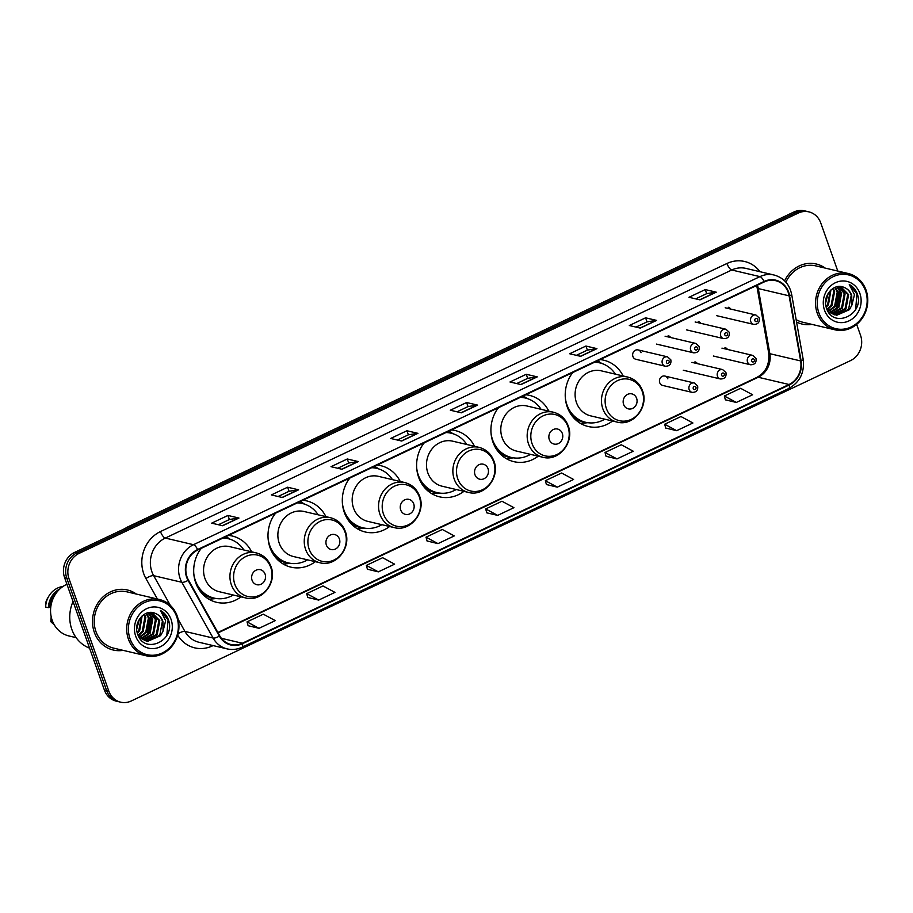 <?xml version="1.0" encoding="UTF-8"?>
<svg xmlns="http://www.w3.org/2000/svg" width="913" height="913" viewBox="0 0 913 913"><rect width="100%" height="100%" fill="white"/><g stroke="black" fill="none" stroke-linecap="round" stroke-linejoin="round"><path stroke-width="1.37" d="M572.577 372.63A34.055 30.586 103.2 0 0 567.247 406.958A34.055 30.586 103.2 0 0 588.2 426.508A34.055 30.586 103.2 0 0 612.543 421.019M498.27 407.791A34.055 30.586 103.2 0 0 492.94 442.132A34.055 30.586 103.2 0 0 513.893 461.67A34.055 30.586 103.2 0 0 538.236 456.18M423.963 442.965A34.055 30.586 103.2 0 0 418.633 477.294A34.055 30.586 103.2 0 0 439.587 496.843A34.055 30.586 103.2 0 0 463.93 491.342M349.656 478.127A34.055 30.586 103.2 0 0 344.327 512.455A34.055 30.586 103.2 0 0 365.28 532.005A34.055 30.586 103.2 0 0 389.623 526.504M275.349 513.289A34.055 30.586 103.2 0 0 270.02 547.617A34.055 30.586 103.2 0 0 290.973 567.167A34.055 30.586 103.2 0 0 315.316 561.678M201.043 548.451A34.055 30.586 103.2 0 0 195.713 582.779A34.055 30.586 103.2 0 0 216.666 602.329A34.055 30.586 103.2 0 0 241.009 596.84M667.86 378.838A4.816 4.325 103.2 0 0 660.544 377.731A4.816 4.325 103.2 0 0 662.69 385.446L692.134 392.373A4.816 4.325 -76.8 0 1 689.988 384.658A4.816 4.325 -76.8 0 1 694.337 382.992L697.623 385.971C698.24 390.262 696.414 392.396 692.134 392.373M632.926 356.538A4.816 4.325 103.2 0 0 635.882 359.3L665.326 366.227A4.816 4.325 -76.8 0 1 663.192 358.512A4.816 4.325 -76.8 0 1 667.54 356.846L638.096 349.919A4.816 4.325 103.2 0 0 632.926 356.538M325.918 516.632A34.055 30.586 103.2 0 0 306.563 500.86A34.055 30.586 103.2 0 0 302.888 500.256M400.225 481.471A34.055 30.586 103.2 0 0 380.869 465.698A34.055 30.586 103.2 0 0 377.195 465.094M474.532 446.309A34.055 30.586 103.2 0 0 455.176 430.537A34.055 30.586 103.2 0 0 451.501 429.932M548.839 411.147A34.055 30.586 103.2 0 0 529.483 395.375A34.055 30.586 103.2 0 0 525.808 394.77M623.145 375.985A34.055 30.586 103.2 0 0 603.79 360.213A34.055 30.586 103.2 0 0 600.115 359.596M251.611 551.806A34.055 30.586 103.2 0 0 232.256 536.022A34.055 30.586 103.2 0 0 228.581 535.417M697.452 363.671A4.816 4.325 103.2 0 0 694.941 361.845M727.49 349.451A4.816 4.325 103.2 0 0 724.99 347.625M641.063 352.692A4.816 4.325 103.2 0 0 638.096 349.919M670.644 337.525A4.816 4.325 103.2 0 0 668.145 335.699M700.693 323.305A4.816 4.325 103.2 0 0 698.194 321.479M730.742 309.085A4.816 4.325 103.2 0 0 728.243 307.259M837.78 271.058L820.741 222.932A19.276 17.313 103.2 0 0 808.884 211.873L804.479 210.835A19.276 17.313 103.2 0 0 793.842 212.033L74.638 552.376A19.276 17.313 103.2 0 0 64.595 577.644L104.402 690.068A19.276 17.313 103.2 0 0 116.259 701.127L118.462 701.652A19.276 17.313 103.2 0 1 106.604 690.582A19.276 17.313 103.2 0 0 118.462 701.652L120.664 702.165A19.276 17.313 103.2 0 0 131.289 700.967L850.494 360.624A19.276 17.313 103.2 0 0 860.548 335.356L856.668 324.4M808.884 211.873A19.276 17.313 103.2 0 0 798.247 213.071L79.043 553.415A19.276 17.313 103.2 0 0 68.989 578.682L66.786 578.169L106.604 690.582L66.786 578.169A19.276 17.313 103.2 0 1 76.84 552.901A19.276 17.313 103.2 0 0 66.786 578.169L64.595 577.644M798.247 213.071L796.045 212.558L76.84 552.901L796.045 212.558A19.276 17.313 103.2 0 1 806.681 211.348A19.276 17.313 103.2 0 0 796.045 212.558L793.842 212.033M94.324 632.321A30.848 27.698 103.2 0 0 113.292 650.033A30.848 27.698 103.2 0 0 123.118 650.353A30.848 27.698 103.2 0 1 113.292 650.033A30.848 27.698 103.2 0 1 94.324 632.321A30.848 27.698 103.2 0 1 99.608 600.64A30.848 27.698 103.2 0 1 127.421 589.981A30.848 27.698 103.2 0 0 99.608 600.64A30.848 27.698 103.2 0 0 94.324 632.321M796.558 322.027A30.848 27.698 103.2 0 0 802.116 324.058A30.848 27.698 103.2 0 0 811.942 324.389A30.848 27.698 103.2 0 1 802.116 324.058A30.848 27.698 103.2 0 1 796.558 322.027M187.051 576.948A20.565 18.465 -76.8 0 1 197.779 550.003L764.238 281.934A20.565 18.465 -76.8 0 1 775.582 280.656A20.565 18.465 -76.8 0 1 789.117 295.835L800.644 360.932A20.565 18.465 -76.8 0 1 789.037 384.499L242.31 643.231A20.565 18.465 -76.8 0 1 230.966 644.51A20.565 18.465 -76.8 0 1 219.736 635.836L188.466 580.075A20.565 18.465 -76.8 0 1 187.051 576.948M186.617 577.153A21.079 18.922 103.2 0 0 188.067 580.36L219.337 636.121A21.079 18.922 103.2 0 0 242.481 643.699L789.209 384.966A21.079 18.922 103.2 0 0 801.1 360.806L789.574 295.709A21.079 18.922 103.2 0 0 764.078 281.466L197.607 549.535A21.079 18.922 103.2 0 0 186.617 577.153M695.683 298.859L706.73 293.632L715.895 292.16A5.136 1.837 64.7 0 1 716.26 292.171L705.247 289.581L688.973 297.284L699.986 299.875L716.26 292.171M706.685 293.655L705.247 289.581M636.019 327.094L647.066 321.867L656.242 320.383A5.136 1.837 64.7 0 1 656.595 320.406L645.582 317.815L629.319 325.519L640.321 328.109L656.595 320.406M647.032 321.89L645.582 317.815M576.365 355.328L587.413 350.101L596.577 348.618A5.136 1.837 64.7 0 1 596.931 348.64L585.929 346.05L569.655 353.753L580.657 356.344L596.931 348.64M587.367 350.124L585.929 346.05M516.701 383.563L527.748 378.336L536.912 376.852A5.136 1.837 64.7 0 1 537.266 376.875L526.265 374.284L509.99 381.988L520.992 384.578L537.266 376.875M527.703 378.359L526.265 374.284M218.39 524.735L229.437 519.508L238.601 518.025A5.136 1.837 64.7 0 1 238.955 518.048L227.953 515.457L211.679 523.149L222.681 525.74L238.955 518.048M229.391 519.52L227.953 515.457M278.054 496.501L289.101 491.274L298.266 489.79A5.136 1.837 64.7 0 1 298.619 489.813L287.606 487.222L271.344 494.926L282.345 497.505L298.619 489.813M289.056 491.285L287.606 487.222M337.707 468.266L348.755 463.039L357.919 461.556A5.136 1.837 64.7 0 1 358.284 461.579L347.271 458.988L331.008 466.691L342.01 469.271L358.284 461.579M348.72 463.062L347.271 458.988M406.936 430.753L408.373 434.828L417.583 433.321A5.136 1.837 64.7 0 1 417.949 433.344L406.936 430.753L390.661 438.457L401.674 441.047L417.949 433.344M457.036 411.797L468.084 406.57L477.248 405.087A5.136 1.837 64.7 0 1 477.602 405.11L466.6 402.519L450.326 410.222L461.339 412.813L477.602 405.11M468.038 406.593L466.6 402.519M136.357 594.066A30.848 27.698 103.2 0 0 127.421 589.981A30.848 27.698 103.2 0 1 136.357 594.066M825.192 268.091A30.848 27.698 103.2 0 0 816.245 264.005A30.848 27.698 103.2 0 0 784.632 280.839A30.848 27.698 103.2 0 1 816.245 264.005A30.848 27.698 103.2 0 1 825.192 268.091M68.989 578.682L108.807 691.095A19.276 17.313 103.2 0 0 120.664 702.165M606.072 456.295L616.983 458.919L633.257 451.227L621.285 444.768L605.011 452.471L606.084 456.363M665.737 428.06L676.647 430.685L692.921 422.993L680.95 416.533L664.675 424.237L665.748 428.129M725.39 399.826L736.312 402.45L752.586 394.758L740.614 388.299L724.34 396.002L725.413 399.894M427.079 540.987L438 543.623L454.275 535.92L442.291 529.472L426.029 537.175L427.101 541.055M367.414 569.221L378.336 571.858L394.61 564.154L382.638 557.706L366.364 565.409L367.437 569.29M307.761 597.456L318.671 600.092L334.945 592.389L322.974 585.941L306.7 593.644L307.772 597.524M248.096 625.69L259.007 628.327L275.281 620.623L263.309 614.175L247.035 621.879L248.119 625.759M546.408 484.529L557.318 487.154L573.592 479.462L561.621 473.002L545.346 480.706L546.431 484.598M497.665 515.389L513.928 507.685L501.956 501.237L485.693 508.94L486.766 512.832L497.665 515.389L485.693 508.94M408.419 434.805L397.372 440.032M438 543.623L426.029 537.175M378.336 571.858L366.364 565.409M318.671 600.092L306.7 593.644M259.007 628.327L247.035 621.879M557.318 487.154L545.346 480.706M616.983 458.919L605.011 452.471M676.647 430.685L664.675 424.237M736.312 402.45L724.34 396.002M176.7 616.731A27.63 24.811 103.2 0 0 144.459 602.591A27.63 24.811 103.2 0 0 130.057 638.815A27.63 24.811 103.2 0 0 162.297 652.955A27.63 24.811 103.2 0 0 176.7 616.731M177.236 616.092A28.919 25.963 103.2 0 0 159.444 599.499A28.919 25.963 103.2 0 0 133.366 609.485A28.919 25.963 103.2 0 0 128.425 639.191A28.919 25.963 103.2 0 0 146.206 655.785A28.919 25.963 103.2 0 0 172.283 645.799A28.919 25.963 103.2 0 0 177.236 616.092M159.444 599.499L126.975 591.852A28.919 25.963 103.2 0 0 100.898 601.85A28.919 25.963 103.2 0 0 95.945 631.556A28.919 25.963 103.2 0 0 113.737 648.15L146.206 655.785M73.051 601.53A34.694 31.156 103.2 0 0 71.807 629.331A34.694 31.156 103.2 0 0 89.554 648.15M66.934 584.263A27.31 24.525 103.2 0 0 52.178 620.292A27.31 24.525 103.2 0 0 68.977 635.973L76.133 637.651M139.461 619.082L136.756 629.057M142.12 615.921L139.655 630.712L137.361 633.12M141.504 616.503L138.787 630.506L137.167 632.31M144.391 614.232L145.806 617.302L143.147 631.534L138.548 635.539M143.843 614.575L144.927 617.097L142.28 631.328L138.217 635.026M146.491 613.228L149.298 618.124L146.651 632.355L139.974 637.308M145.977 613.433L148.431 617.918L145.772 632.15L139.609 636.909M148.477 612.669L152.791 618.946L150.143 633.177L141.504 638.689M147.986 612.771L151.923 618.74L149.264 632.971L141.116 638.37M150.314 612.452L156.294 619.767L153.635 633.999L143.09 639.751M149.869 612.475L155.415 619.562L152.756 633.793L142.69 639.511M151.82 612.497L159.786 620.589L157.127 634.82L144.756 640.538M151.535 612.475L158.908 620.384L156.26 634.615L144.334 640.367M137.623 633.976L146.479 641.074L147.78 641.303L160.62 635.642L163.062 631.1L162.891 621.319C161.407 617.359 158.816 614.7 155.119 613.319C158.691 614.723 161.122 617.348 162.4 621.205L159.752 635.437L146.046 640.96M155.119 613.319C144.859 608.435 133.127 622.369 137.589 633.862C143.832 655.043 175.068 641.131 168.837 621.011L168.506 620.007C166.919 615.682 164.237 612.509 160.437 610.466L165.641 620.68L163.062 631.1M135.695 636.144A20.953 18.819 103.2 0 0 160.14 646.861A20.953 18.819 103.2 0 0 171.062 619.402A20.953 18.819 103.2 0 0 146.616 608.686A20.953 18.819 103.2 0 0 135.695 636.144M52.92 622.164L50.831 621.673A20.565 18.465 103.2 0 0 54.05 624.435M50.831 621.673L51.185 616.446M56.526 592.663A19.276 17.313 103.2 0 0 49.587 607.122L50.729 607.396M62.974 586.477A20.565 18.465 103.2 0 0 48.868 596.098L47.465 598.426A12.85 11.538 103.2 0 0 46.004 601.804L45.65 607.042L48.4 607.693L49.587 607.122M48.868 596.098A20.565 18.465 103.2 0 0 45.65 607.042M59.904 588.919A20.565 18.465 103.2 0 0 48.4 607.693M160.437 610.466L168.095 619.904L166.828 635.243M149.196 612.543L149.915 613.97M150.668 615.944L147.347 634.387L145.612 636.407M143.855 637.982L142.177 639.18M151.558 617.747L147.324 635.083M265.09 574.129A7.715 6.927 103.2 0 0 256.097 570.18A7.715 6.927 103.2 0 0 252.079 580.291A7.715 6.927 103.2 0 0 261.072 584.229A7.715 6.927 103.2 0 0 265.09 574.129M256.142 552.867L229.756 546.659A23.133 20.771 103.2 0 0 208.894 554.659A23.133 20.771 103.2 0 0 204.934 578.42A23.133 20.771 103.2 0 0 219.166 591.692L245.54 597.901C261.62 602.546 277.586 582.699 271.001 566.562C268.239 559.338 263.286 554.773 256.142 552.867A23.133 20.771 103.2 0 0 235.28 560.856A23.133 20.771 103.2 0 0 231.309 584.628A23.133 20.771 103.2 0 0 245.54 597.901M243.862 549.98A30.517 27.413 103.2 0 0 228.147 538.693A30.517 27.413 103.2 0 0 223.046 538.042M201.396 548.291A30.517 27.413 103.2 0 0 199.011 551.498M193.796 573.661A30.517 27.413 103.2 0 0 195.393 580.588A30.517 27.413 103.2 0 0 214.167 598.118A30.517 27.413 103.2 0 0 233.272 595.014M228.147 538.693L227.052 538.43A30.517 27.413 103.2 0 0 223.434 537.86M197.208 586.329A30.517 27.413 103.2 0 0 213.071 597.855L214.167 598.118M216.29 598.517L211.793 598.974A33.416 30.003 -76.8 0 1 208.769 599.122M200.301 590.346L199.399 590.14M214.84 598.255A30.814 27.664 103.2 0 1 202.207 593.655L202.138 593.655M226.036 536.627A33.416 30.003 -76.8 0 1 226.401 536.855L230.224 539.275M339.396 538.967A7.715 6.927 103.2 0 0 330.403 535.018A7.715 6.927 103.2 0 0 326.386 545.118A7.715 6.927 103.2 0 0 335.379 549.067A7.715 6.927 103.2 0 0 339.396 538.967M330.449 517.705L304.063 511.497A23.133 20.771 103.2 0 0 283.201 519.486A23.133 20.771 103.2 0 0 279.241 543.258A23.133 20.771 103.2 0 0 293.472 556.531L319.847 562.739C335.927 567.384 351.893 547.538 345.308 531.4C342.546 524.165 337.593 519.6 330.449 517.705A23.133 20.771 103.2 0 0 309.587 525.694A23.133 20.771 103.2 0 0 305.615 549.455A23.133 20.771 103.2 0 0 319.847 562.739M318.169 514.818A30.517 27.413 103.2 0 0 302.454 503.531A30.517 27.413 103.2 0 0 297.353 502.88M275.703 513.117A30.517 27.413 103.2 0 0 273.318 516.336M268.102 538.499A30.517 27.413 103.2 0 0 269.7 545.426A30.517 27.413 103.2 0 0 288.474 562.944A30.517 27.413 103.2 0 0 307.578 559.852M302.454 503.531L301.358 503.268A30.517 27.413 103.2 0 0 297.741 502.698M271.515 551.167A30.517 27.413 103.2 0 0 287.378 562.693L288.474 562.944M290.596 563.355L286.1 563.812A33.416 30.003 -76.8 0 1 283.076 563.96M274.608 555.184L273.706 554.967M289.147 563.093A30.814 27.664 103.2 0 1 276.513 558.494L276.445 558.494M300.343 501.465A33.416 30.003 -76.8 0 1 300.708 501.694L304.531 504.113M413.703 503.793A7.715 6.927 103.2 0 0 404.71 499.856A7.715 6.927 103.2 0 0 400.693 509.956A7.715 6.927 103.2 0 0 409.686 513.905A7.715 6.927 103.2 0 0 413.703 503.793M404.756 482.543L378.37 476.335A23.133 20.771 103.2 0 0 357.508 484.324A23.133 20.771 103.2 0 0 353.548 508.096A23.133 20.771 103.2 0 0 367.779 521.369L394.154 527.577C410.234 532.222 426.2 512.376 419.615 496.238C416.853 489.003 411.9 484.438 404.756 482.543A23.133 20.771 103.2 0 0 383.894 490.532A23.133 20.771 103.2 0 0 379.922 514.293A23.133 20.771 103.2 0 0 394.154 527.577M392.476 479.656A30.517 27.413 103.2 0 0 376.761 468.358A30.517 27.413 103.2 0 0 371.659 467.718M350.01 477.956A30.517 27.413 103.2 0 0 347.625 481.174M342.409 503.325A30.517 27.413 103.2 0 0 344.007 510.264A30.517 27.413 103.2 0 0 362.781 527.782A30.517 27.413 103.2 0 0 381.885 524.69M376.761 468.358L375.665 468.107A30.517 27.413 103.2 0 0 372.048 467.536M345.822 516.005A30.517 27.413 103.2 0 0 361.685 527.531L362.781 527.782M364.903 528.182L360.407 528.65A33.416 30.003 -76.8 0 1 357.382 528.787M348.914 520.022L348.013 519.805M363.454 527.931A30.814 27.664 103.2 0 1 350.82 523.332L350.752 523.332M374.65 466.303A33.416 30.003 -76.8 0 1 375.015 466.532L378.838 468.951M488.01 468.631A7.715 6.927 103.2 0 0 479.017 464.683A7.715 6.927 103.2 0 0 475 474.794A7.715 6.927 103.2 0 0 483.993 478.743A7.715 6.927 103.2 0 0 488.01 468.631M479.063 447.37L452.677 441.173A23.133 20.771 103.2 0 0 431.815 449.162A23.133 20.771 103.2 0 0 427.855 472.923A23.133 20.771 103.2 0 0 442.086 486.207L468.46 492.415C484.541 497.06 500.507 477.214 493.922 461.076C491.16 453.841 486.207 449.276 479.063 447.37A23.133 20.771 103.2 0 0 458.2 455.37A23.133 20.771 103.2 0 0 454.229 479.131A23.133 20.771 103.2 0 0 468.46 492.415M466.783 444.483A30.517 27.413 103.2 0 0 451.068 433.196A30.517 27.413 103.2 0 0 445.966 432.545M424.317 442.794A30.517 27.413 103.2 0 0 421.932 446.001M416.716 468.164A30.517 27.413 103.2 0 0 418.314 475.102A30.517 27.413 103.2 0 0 437.087 492.621A30.517 27.413 103.2 0 0 456.192 489.528M451.068 433.196L449.972 432.945A30.517 27.413 103.2 0 0 446.354 432.374M420.128 480.831A30.517 27.413 103.2 0 0 435.992 492.358L437.087 492.621M439.21 493.02L434.714 493.488A33.416 30.003 -76.8 0 1 431.689 493.625M423.221 484.86L422.32 484.643M437.761 492.769A30.814 27.664 103.2 0 1 425.127 488.17L425.059 488.17M448.956 431.13A33.416 30.003 -76.8 0 1 449.322 431.37L453.145 433.789M562.317 433.47A7.715 6.927 103.2 0 0 553.324 429.521A7.715 6.927 103.2 0 0 549.306 439.632A7.715 6.927 103.2 0 0 558.3 443.581A7.715 6.927 103.2 0 0 562.317 433.47M553.369 412.208L526.984 406A23.133 20.771 103.2 0 0 506.122 414A23.133 20.771 103.2 0 0 502.161 437.761A23.133 20.771 103.2 0 0 516.393 451.045L542.767 457.242C558.847 461.898 574.813 442.052 568.228 425.915C565.467 418.679 560.514 414.114 553.369 412.208A23.133 20.771 103.2 0 0 532.507 420.208A23.133 20.771 103.2 0 0 528.536 443.969A23.133 20.771 103.2 0 0 542.767 457.242M541.089 409.321A30.517 27.413 103.2 0 0 525.374 398.034A30.517 27.413 103.2 0 0 520.273 397.383M498.624 407.632A30.517 27.413 103.2 0 0 496.238 410.839M491.023 433.002A30.517 27.413 103.2 0 0 492.621 439.94A30.517 27.413 103.2 0 0 511.394 457.459A30.517 27.413 103.2 0 0 530.499 454.354M525.374 398.034L524.279 397.771A30.517 27.413 103.2 0 0 520.661 397.201M494.435 445.67A30.517 27.413 103.2 0 0 510.299 457.196L511.394 457.459M513.517 457.858L509.02 458.326A33.416 30.003 -76.8 0 1 505.996 458.463M497.528 449.698L496.626 449.481M512.067 457.607A30.814 27.664 103.2 0 1 499.434 453.008L499.365 452.996M523.263 395.968A33.416 30.003 -76.8 0 1 523.628 396.208L527.452 398.616M636.623 398.308A7.715 6.927 103.2 0 0 627.63 394.359A7.715 6.927 103.2 0 0 623.613 404.47A7.715 6.927 103.2 0 0 632.606 408.408A7.715 6.927 103.2 0 0 636.623 398.308M627.676 377.046L601.29 370.838A23.133 20.771 103.2 0 0 580.428 378.838A23.133 20.771 103.2 0 0 576.468 402.599A23.133 20.771 103.2 0 0 590.7 415.872L617.074 422.08C633.154 426.725 649.12 406.878 642.535 390.741C639.773 383.517 634.82 378.952 627.676 377.046A23.133 20.771 103.2 0 0 606.814 385.035A23.133 20.771 103.2 0 0 602.842 408.807A23.133 20.771 103.2 0 0 617.074 422.08M615.396 374.159A30.517 27.413 103.2 0 0 599.681 362.872A30.517 27.413 103.2 0 0 594.58 362.221M572.93 372.47A30.517 27.413 103.2 0 0 570.545 375.677M565.33 397.84A30.517 27.413 103.2 0 0 566.927 404.779A30.517 27.413 103.2 0 0 585.701 422.297A30.517 27.413 103.2 0 0 604.805 419.193M599.681 362.872L598.586 362.609A30.517 27.413 103.2 0 0 594.968 362.039M568.742 410.508A30.517 27.413 103.2 0 0 584.605 422.034L585.701 422.297M587.824 422.696L583.327 423.153A33.416 30.003 -76.8 0 1 580.303 423.301M571.835 414.525L570.933 414.319M586.374 422.445A30.814 27.664 103.2 0 1 573.741 417.834L573.672 417.834M597.57 360.806A33.416 30.003 -76.8 0 1 597.935 361.034L601.758 363.454M865.524 290.768A27.63 24.811 103.2 0 0 833.295 276.628A27.63 24.811 103.2 0 0 818.881 312.839A27.63 24.811 103.2 0 0 851.121 326.98A27.63 24.811 103.2 0 0 865.524 290.768M866.06 290.117A28.919 25.963 103.2 0 0 848.28 273.523A28.919 25.963 103.2 0 0 822.202 283.521A28.919 25.963 103.2 0 0 817.249 313.216A28.919 25.963 103.2 0 0 835.03 329.821A28.919 25.963 103.2 0 0 861.107 319.824A28.919 25.963 103.2 0 0 866.06 290.117M848.28 273.523L815.811 265.888A28.919 25.963 103.2 0 0 785.91 282.197M828.285 293.107L825.58 303.082M830.944 289.946L828.49 304.737L826.197 307.145M830.339 290.528L827.612 304.531L825.991 306.346M833.227 288.268L834.63 291.327L831.983 305.558L827.383 309.575M832.679 288.611L833.763 291.121L831.104 305.353L827.041 309.051M835.327 287.253L838.134 292.149L835.475 306.38L828.81 311.333M834.813 287.458L837.255 291.943L834.596 306.175L828.445 310.934M837.301 286.693L841.626 292.982L838.967 307.202L830.328 312.714M836.822 286.796L840.747 292.776L838.1 306.996L829.94 312.406M839.15 286.477L845.118 293.803L842.459 308.023L831.926 313.775M838.705 286.499L844.24 293.598L841.592 307.818L831.515 313.536M840.656 286.522L848.611 294.625L845.963 308.845L833.58 314.563M840.359 286.499L847.743 294.42L845.084 308.64L833.158 314.392M826.448 308.001L836.605 315.339L849.455 309.667L851.886 305.136L851.715 295.356C850.231 291.395 847.641 288.725 843.943 287.355C847.526 288.748 849.946 291.373 851.236 295.241L848.576 309.461L834.87 314.985M843.943 287.355C833.683 282.459 821.962 296.394 826.413 307.898C832.667 329.068 863.892 315.168 857.661 295.036L857.341 294.032C855.755 289.706 853.062 286.534 849.273 284.491L854.477 294.705L851.886 305.136M824.519 310.169A20.953 18.819 103.2 0 0 848.964 320.897A20.953 18.819 103.2 0 0 859.886 293.427A20.953 18.819 103.2 0 0 835.441 282.71A20.953 18.819 103.2 0 0 824.519 310.169M796.136 319.618A28.919 25.963 103.2 0 0 802.561 322.175L835.03 329.821M849.273 284.491L856.93 293.94L855.652 309.267M838.031 286.568L838.75 287.994M839.504 289.969L836.171 308.423L834.448 310.431M832.69 312.018L831.013 313.205M840.394 291.783L836.148 309.108M128.767 526.767A12.85 4.599 -115.3 0 0 127.763 526.915L714.913 249.386M104.402 690.068L108.807 691.095M74.638 552.376L79.043 553.415M712.38 250.584A12.85 4.599 -115.3 0 0 711.364 250.733M789.117 295.835L758.304 288.588A20.565 18.465 103.2 0 0 757.413 285.21A20.565 18.465 103.2 0 0 757.402 285.176M789.037 384.499L758.224 377.252A20.565 18.465 103.2 0 0 769.83 353.685L758.304 288.588A11.561 2.203 170 0 1 757.174 287.88L756.626 285.541M157.401 599.019L145.932 578.557A32.126 28.851 -76.8 0 1 160.471 531.56L726.942 263.492A6.425 2.294 -115.3 0 0 731.758 269.997L165.299 538.065A25.701 23.087 103.2 0 0 151.889 571.755A25.701 23.087 103.2 0 0 153.669 575.669L170.332 605.387M726.942 263.492A32.126 28.851 -76.8 0 1 760.038 271.72M745.944 268.399A25.701 23.087 103.2 0 0 731.758 269.997L759.947 276.628A25.701 23.087 -76.8 0 1 774.121 275.03L745.944 268.399M242.481 643.699A6.425 2.294 -115.3 0 1 242.002 647.249C237.175 649.485 232.222 650.033 227.154 648.892A25.701 23.087 -76.8 0 1 213.106 638.05L181.847 582.289A25.701 23.087 -76.8 0 1 180.078 578.386A25.701 23.087 -76.8 0 1 193.476 544.696A6.425 2.294 64.7 0 1 197.607 549.535M188.067 580.36A6.425 2.02 -29.3 0 1 181.847 582.289L153.669 575.669A6.425 2.02 150.7 0 0 145.932 578.557M789.209 384.966A6.425 2.294 64.7 0 1 788.729 388.516C799.834 382.262 804.661 372.595 803.2 359.494L791.662 294.397C789.46 284.183 783.605 277.723 774.121 275.03M801.1 360.806A6.425 1.221 -10 0 0 803.2 359.494M178.195 619.402L184.928 631.419L213.106 638.05A6.425 2.02 -29.3 0 0 219.337 636.121M789.574 295.709A6.425 1.221 -10 0 0 791.662 294.397M764.078 281.466A6.425 2.294 -115.3 0 0 759.947 276.628L193.476 544.696L165.299 538.065A6.425 2.294 -115.3 0 1 160.471 531.56M213.083 645.582L212.478 645.868A32.126 28.851 -76.8 0 1 177.693 635.163M178.069 633.736A6.425 2.02 150.7 0 1 184.928 631.419A25.701 23.087 103.2 0 0 198.977 642.261L227.154 648.892M800.644 360.932L769.83 353.685A11.561 2.203 170 0 1 768.7 352.977L757.174 287.88M242.31 643.231L221.38 638.301M218.07 632.869L758.224 377.252A11.561 4.143 -115.3 0 0 757.003 377.331C765.813 372.424 769.716 364.31 768.7 352.977M477.248 405.087L461.065 412.744M417.583 433.321L401.412 440.979M357.919 461.556L341.747 469.214M298.266 489.79L282.083 497.448M238.601 518.025L222.418 525.683M536.912 376.852L520.73 384.51M596.577 348.618L580.394 356.275M656.242 320.383L640.059 328.041M715.895 292.16L699.723 299.806M270.727 567.35A21.25 19.082 103.2 0 0 245.928 556.474A21.25 19.082 103.2 0 0 234.846 584.331A21.25 19.082 103.2 0 0 259.646 595.208A21.25 19.082 103.2 0 0 270.727 567.35M228.809 538.853A30.814 27.664 103.2 0 0 224.21 537.483M345.034 532.188A21.25 19.082 103.2 0 0 320.235 521.312A21.25 19.082 103.2 0 0 309.153 549.17A21.25 19.082 103.2 0 0 333.953 560.046A21.25 19.082 103.2 0 0 345.034 532.188M303.116 503.691A30.814 27.664 103.2 0 0 298.517 502.321M419.341 497.026A21.25 19.082 103.2 0 0 394.542 486.15A21.25 19.082 103.2 0 0 383.46 514.008A21.25 19.082 103.2 0 0 408.259 524.872A21.25 19.082 103.2 0 0 419.341 497.026M377.423 468.529A30.814 27.664 103.2 0 0 372.824 467.159M493.648 461.864A21.25 19.082 103.2 0 0 468.848 450.988A21.25 19.082 103.2 0 0 457.767 478.834A21.25 19.082 103.2 0 0 482.566 489.71A21.25 19.082 103.2 0 0 493.648 461.864M451.73 433.367A30.814 27.664 103.2 0 0 447.13 431.997M567.954 426.702A21.25 19.082 103.2 0 0 543.155 415.826A21.25 19.082 103.2 0 0 532.074 443.672A21.25 19.082 103.2 0 0 556.873 454.548A21.25 19.082 103.2 0 0 567.954 426.702M526.036 398.205A30.814 27.664 103.2 0 0 521.437 396.835M642.261 391.529A21.25 19.082 103.2 0 0 617.462 380.664A21.25 19.082 103.2 0 0 606.38 408.51A21.25 19.082 103.2 0 0 631.18 419.387A21.25 19.082 103.2 0 0 642.261 391.529M600.343 363.032A30.814 27.664 103.2 0 0 595.744 361.674M666.456 362.507A1.609 1.438 103.2 0 0 669.161 361.217A1.609 1.438 103.2 0 0 666.456 362.507M656.493 344.098L693.64 352.829A4.816 4.325 -76.8 0 1 691.506 345.114A4.816 4.325 -76.8 0 1 695.854 343.448L665.086 336.212M694.77 349.108A1.609 1.438 103.2 0 0 697.475 347.819A1.609 1.438 103.2 0 0 694.77 349.108M686.542 329.878L723.689 338.609A4.816 4.325 -76.8 0 1 721.555 330.894A4.816 4.325 -76.8 0 1 725.903 329.228L695.135 321.992M724.819 334.888A1.609 1.438 103.2 0 0 727.524 333.599A1.609 1.438 103.2 0 0 724.819 334.888M716.591 315.658L753.739 324.389A4.816 4.325 -76.8 0 1 751.604 316.674A4.816 4.325 -76.8 0 1 755.941 315.008L725.184 307.772M754.868 320.668A1.609 1.438 103.2 0 0 757.573 319.379A1.609 1.438 103.2 0 0 754.868 320.668M695.968 387.363A1.609 1.438 103.2 0 0 693.252 388.653A1.609 1.438 103.2 0 0 695.968 387.363M717.481 376.213A4.816 4.325 -76.8 0 1 722.651 369.594L725.938 372.572C726.554 376.864 724.728 378.998 720.448 378.975A4.816 4.325 -76.8 0 1 717.481 376.213M724.283 373.965A1.609 1.438 103.2 0 0 721.567 375.254A1.609 1.438 103.2 0 0 724.283 373.965M747.53 361.993A4.816 4.325 -76.8 0 1 752.7 355.374L755.975 358.353C756.603 362.644 754.766 364.778 750.497 364.755A4.816 4.325 -76.8 0 1 747.53 361.993M754.332 359.756A1.609 1.438 103.2 0 0 751.616 361.034A1.609 1.438 103.2 0 0 754.332 359.756M124.442 528.81L127.763 526.915M242.002 647.249L788.729 388.516M217.853 632.481L757.003 377.331M665.326 366.227C669.606 366.25 671.443 364.116 670.815 359.825L667.54 356.846M693.64 352.829C697.92 352.852 699.746 350.718 699.13 346.426L695.854 343.448M723.689 338.609C727.969 338.632 729.795 336.498 729.179 332.206L725.903 329.228M753.739 324.389C758.018 324.412 759.844 322.278 759.228 317.986L755.941 315.008M664.892 376.065L694.337 382.992M691.894 362.358L722.651 369.594M683.289 370.244L720.448 378.975M721.943 348.138L752.7 355.374M713.338 356.024L750.497 364.755"/></g></svg>
